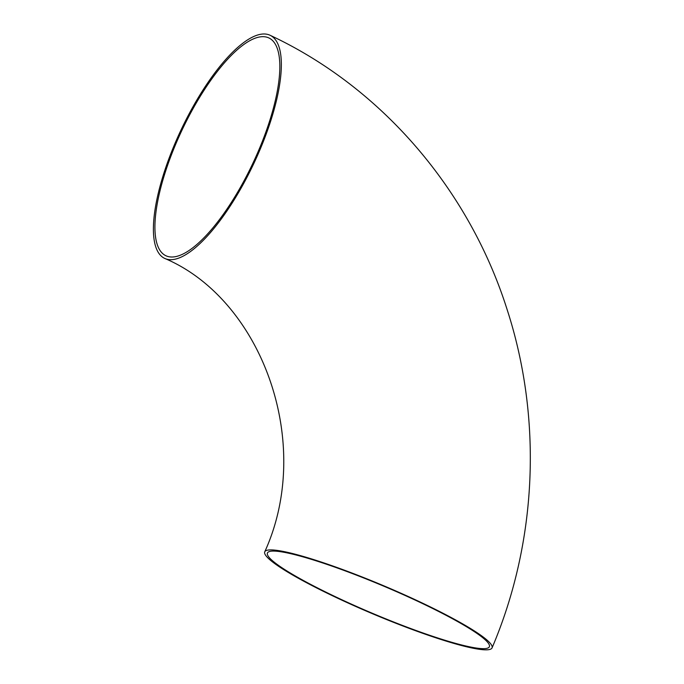 <?xml version="1.0" encoding="UTF-8"?>
<svg xmlns="http://www.w3.org/2000/svg" width="684" height="684" viewBox="0 0 684 684"><rect width="100%" height="100%" fill="white"/><g stroke="black" fill="none" stroke-linecap="round" stroke-linejoin="round"><path stroke-width="1.03" d="M174.651 144.238A123.385 40.074 -64.7 0 0 164.613 258.372A123.385 40.074 -64.7 0 0 253.602 163.972A123.385 40.074 -64.7 0 0 270.146 35.303A123.385 40.074 -64.7 0 0 174.651 144.238M335.664 597.269A123.385 15.065 22.9 0 1 264.734 551.86A123.385 15.065 22.9 0 1 384.254 586A123.385 15.065 22.9 0 1 492.061 647.885A123.385 15.065 22.9 0 1 335.664 597.269M263.904 36.705A120.461 39.116 -64.7 0 0 178.763 137.185A120.461 39.116 -64.7 0 0 165.861 255.722A120.461 39.116 -64.7 0 0 252.738 163.57A120.461 39.116 -64.7 0 0 268.897 37.953A120.461 39.116 -64.7 0 0 263.904 36.705M336.682 597.329A120.461 14.706 22.9 0 1 267.435 552.997A120.461 14.706 22.9 0 1 384.117 586.325A120.461 14.706 22.9 0 1 489.359 646.739A120.461 14.706 22.9 0 1 481.382 648.594A120.461 14.706 22.9 0 1 336.682 597.329M164.613 258.372C261.151 299.053 314.691 442.351 264.734 551.86M270.146 35.303C381.561 87.415 469.062 189.442 507.092 309.476C542.651 418.873 537.171 541.967 492.061 647.885"/></g></svg>

